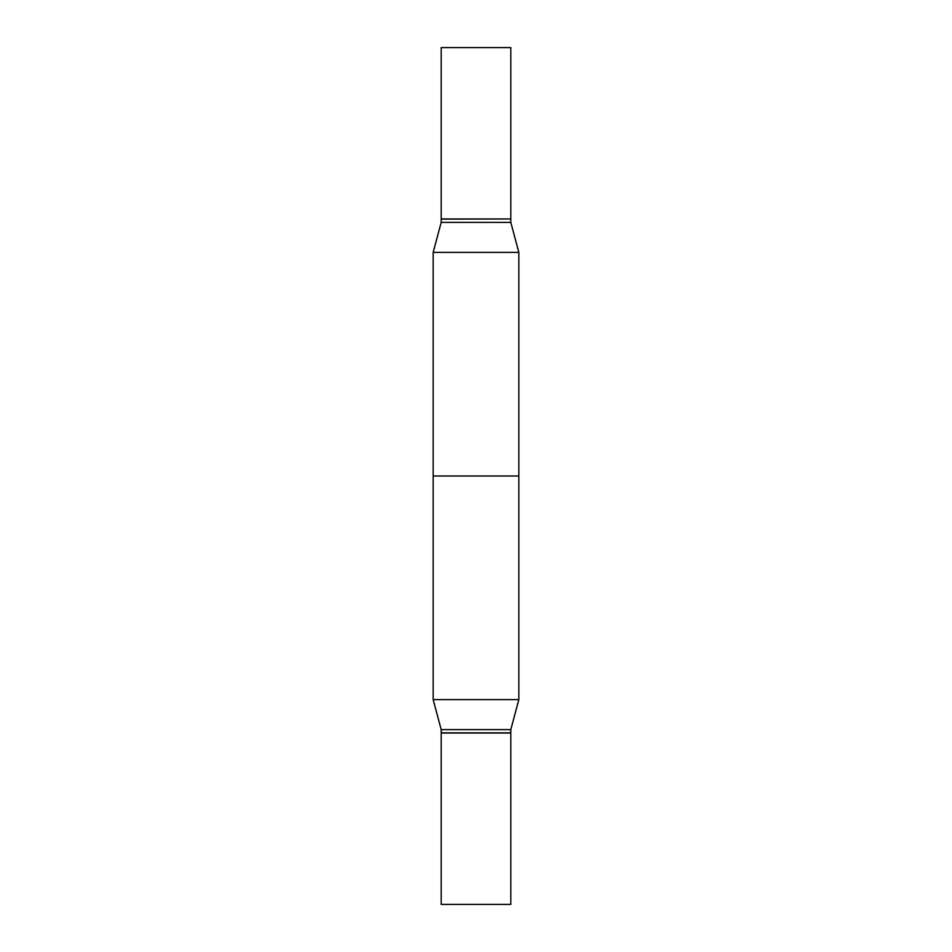 <?xml version="1.0" encoding="UTF-8"?>
<svg xmlns="http://www.w3.org/2000/svg" width="952" height="952" viewBox="0 0 952 952"><rect width="100%" height="100%" fill="white"/><g stroke="black" fill="none" stroke-linecap="round" stroke-linejoin="round"><path stroke-width="1.43" d="M510.808 47.6L441.192 47.6L441.192 218.96L510.808 218.96L510.808 47.6M518.84 252.375L518.84 699.625L433.16 699.625L441.192 729.613L510.808 729.613L518.84 699.625L510.808 729.613L441.192 729.613L441.192 732.873L510.808 732.873L510.808 729.613L510.629 733.04L441.371 733.04L441.192 729.613L433.16 699.625L433.16 476L518.84 476L518.84 699.625L433.16 699.625L433.16 252.375L441.192 222.387L510.808 222.387L518.84 252.375L433.16 252.375M441.192 904.4L441.192 733.04L510.808 733.04L441.192 733.04L441.192 904.4L510.808 904.4L510.808 733.04L510.808 904.4L441.192 904.4M510.629 218.96L441.192 219.127L441.192 222.387M510.808 219.127L510.808 222.387"/></g></svg>
